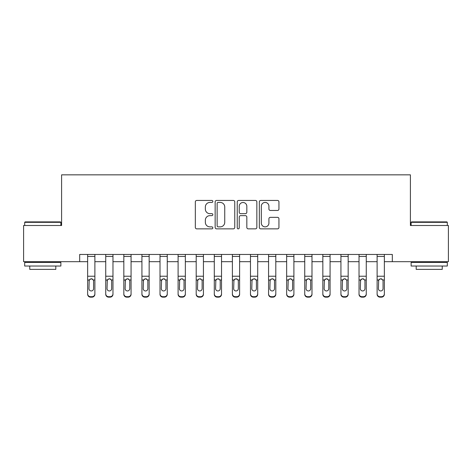 <?xml version="1.0" encoding="UTF-8"?>
<svg xmlns="http://www.w3.org/2000/svg" width="472" height="472" viewBox="0 0 472 472"><rect width="100%" height="100%" fill="white"/><g stroke="black" fill="none" stroke-linecap="round" stroke-linejoin="round"><path stroke-width="0.71" d="M212.843 201.438A0.997 0.997 0 0 0 211.851 200.447L196.753 200.447A1.422 1.422 0 0 0 195.331 201.863L195.331 227.439A1.422 1.422 0 0 0 196.753 228.861L211.851 228.861A0.997 0.997 0 0 0 212.843 227.864A0.997 0.997 0 0 0 211.851 226.867L209.892 226.867A4.549 4.549 0 0 1 205.35 222.324L205.35 220.194A4.549 4.549 0 0 1 209.892 215.645L211.851 215.645A0.997 0.997 0 0 0 212.843 214.654A0.997 0.997 0 0 0 211.851 213.657L209.892 213.657A4.549 4.549 0 0 1 205.35 209.114L205.35 206.978A4.549 4.549 0 0 1 209.892 202.435L211.851 202.435A0.997 0.997 0 0 0 212.843 201.438M277.518 210.459A1.422 1.422 0 0 0 278.94 209.037L278.94 201.863A1.422 1.422 0 0 0 277.518 200.447L260.756 200.447A1.422 1.422 0 0 0 259.334 201.863L259.334 227.439A1.422 1.422 0 0 0 260.756 228.861L277.518 228.861A1.422 1.422 0 0 0 278.94 227.439L278.94 218.772A1.422 1.422 0 0 0 277.518 217.35L270.344 217.35A1.422 1.422 0 0 0 268.922 218.772L268.922 223.067A3.8 3.8 0 0 1 265.122 226.867A3.8 3.8 0 0 1 261.323 223.067L261.323 206.234A3.8 3.8 0 0 1 265.122 202.435A3.8 3.8 0 0 1 268.922 206.234L268.922 209.037A1.422 1.422 0 0 0 270.344 210.459L277.518 210.459M79.685 261.689L23.6 261.689L23.6 225.504L61.596 225.504L61.596 174.846L410.404 174.846L410.404 225.504L448.4 225.504L448.4 261.689L392.315 261.689L392.315 254.455L79.685 254.455L79.685 261.689L87.645 261.689M234.755 201.863A1.422 1.422 0 0 0 233.339 200.447L216.571 200.447A1.422 1.422 0 0 0 215.149 201.863L215.149 227.439A1.422 1.422 0 0 0 216.571 228.861L233.339 228.861A1.422 1.422 0 0 0 234.755 227.439L234.755 201.863M238.661 200.447L255.429 200.447A1.422 1.422 0 0 1 256.851 201.863L256.851 227.439A1.422 1.422 0 0 1 255.429 228.861L248.254 228.861A1.422 1.422 0 0 1 246.832 227.439L246.832 217.067A1.422 1.422 0 0 0 245.41 215.645L240.655 215.645A1.422 1.422 0 0 0 239.233 217.067L239.233 227.864A0.997 0.997 0 0 1 238.236 228.861A0.997 0.997 0 0 1 237.245 227.864L237.245 201.863A1.422 1.422 0 0 1 238.661 200.447M94.884 261.689L105.74 261.689M112.973 261.689L123.829 261.689M131.069 261.689L141.924 261.689M149.158 261.689L160.014 261.689M167.253 261.689L178.103 261.689M185.343 261.689L196.199 261.689M203.432 261.689L214.288 261.689M221.527 261.689L232.383 261.689M239.617 261.689L250.473 261.689M257.712 261.689L268.568 261.689M275.801 261.689L286.657 261.689M293.897 261.689L304.747 261.689M311.986 261.689L322.842 261.689M330.076 261.689L340.931 261.689M348.171 261.689L359.027 261.689M366.26 261.689L377.116 261.689M384.356 261.689L392.315 261.689M218.135 202.435A0.997 0.997 0 0 0 217.138 203.426L217.138 225.876A0.997 0.997 0 0 0 218.135 226.867L220.194 226.867A4.549 4.549 0 0 0 224.743 222.324L224.743 206.978A4.549 4.549 0 0 0 220.194 202.435L218.135 202.435M246.832 206.305A3.8 3.8 0 0 0 243.033 202.506A3.8 3.8 0 0 0 239.233 206.305L239.233 212.235A1.422 1.422 0 0 0 240.655 213.657L245.41 213.657A1.422 1.422 0 0 0 246.832 212.235L246.832 206.305M87.645 280.421L87.645 293.826A2.897 2.873 0 0 0 90.541 296.699L91.987 296.699A2.897 2.873 0 0 0 94.884 293.826L94.884 294.28A2.897 2.873 180 0 1 91.987 297.153L91.987 296.699M93.58 288.657L93.58 281.035L93.58 288.657A2.319 2.295 180 0 1 91.261 290.953A2.319 2.295 180 0 0 93.58 288.657M88.948 289.112L88.948 288.657A2.319 2.295 180 0 0 91.261 290.953M90.058 279.046L88.948 280.852M92.471 279.046L91.261 278.704L93.326 279.967L93.58 281.035M94.884 254.455L94.884 294.28M87.645 254.455L87.645 294.28A2.897 2.873 180 0 0 90.541 297.153L91.987 297.153M87.645 279.967L89.202 279.967L88.948 288.657M89.202 279.967L91.261 278.704M105.74 280.421L105.74 293.826A2.897 2.873 0 0 0 108.631 296.699L110.082 296.699A2.897 2.873 0 0 0 112.973 293.826L112.973 294.28A2.897 2.873 180 0 1 110.082 297.153L110.082 296.699M111.669 288.657L111.669 281.035L111.669 288.657A2.319 2.295 180 0 1 109.356 290.953A2.319 2.295 180 0 0 111.669 288.657M107.038 289.112L107.038 288.657A2.319 2.295 180 0 0 109.356 290.953M108.147 279.046L107.038 280.852M110.566 279.046L109.356 278.704L111.416 279.967L111.669 281.035M123.829 280.421L123.829 293.826A2.897 2.873 0 0 0 126.726 296.699L128.172 296.699A2.897 2.873 0 0 0 131.069 293.826L131.069 294.28A2.897 2.873 180 0 1 128.172 297.153L128.172 296.699M129.765 288.657L129.765 281.035L129.765 288.657A2.319 2.295 180 0 1 127.446 290.953A2.319 2.295 180 0 0 129.765 288.657M125.133 289.112L125.133 288.657A2.319 2.295 180 0 0 127.446 290.953M126.242 279.046L125.133 280.852M128.655 279.046L127.446 278.704L129.505 279.967L129.765 281.035M141.924 280.421L141.924 293.826A2.897 2.873 0 0 0 144.815 296.699L146.261 296.699A2.897 2.873 0 0 0 149.158 293.826L149.158 294.28A2.897 2.873 180 0 1 146.261 297.153L146.261 296.699M147.854 288.657L147.854 281.035L147.854 288.657A2.319 2.295 180 0 1 145.541 290.953A2.319 2.295 180 0 0 147.854 288.657M143.222 289.112L143.222 288.657A2.319 2.295 180 0 0 145.541 290.953M144.332 279.046L143.222 280.852M146.751 279.046L145.541 278.704L147.6 279.967L147.854 281.035M112.973 254.455L112.973 294.28M105.74 254.455L105.74 294.28A2.897 2.873 180 0 0 108.631 297.153L110.082 297.153M105.74 279.967L107.297 279.967L107.038 288.657M107.297 279.967L109.356 278.704M131.069 254.455L131.069 294.28M123.829 254.455L123.829 294.28A2.897 2.873 180 0 0 126.726 297.153L128.172 297.153M123.829 279.967L125.387 279.967L125.133 288.657M125.387 279.967L127.446 278.704M149.158 254.455L149.158 294.28M141.924 254.455L141.924 294.28A2.897 2.873 180 0 0 144.815 297.153L146.261 297.153M141.924 279.967L143.482 279.967L143.222 288.657M143.482 279.967L145.541 278.704M160.014 280.421L160.014 293.826A2.897 2.873 0 0 0 162.911 296.699L164.356 296.699A2.897 2.873 0 0 0 167.253 293.826L167.253 294.28A2.897 2.873 180 0 1 164.356 297.153L164.356 296.699M165.949 288.657L165.949 281.035L165.949 288.657A2.319 2.295 180 0 1 163.631 290.953A2.319 2.295 180 0 0 165.949 288.657M161.318 289.112L161.318 288.657A2.319 2.295 180 0 0 163.631 290.953M162.421 279.046L161.318 280.852M164.84 279.046L163.631 278.704L165.69 279.967L165.949 281.035M167.253 254.455L167.253 294.28M160.014 254.455L160.014 294.28A2.897 2.873 180 0 0 162.911 297.153L164.356 297.153M160.014 279.967L161.572 279.967L161.318 288.657M161.572 279.967L163.631 278.704M25.122 221.887L60.434 221.887L60.87 222.324L24.686 222.324L25.122 221.887M42.775 266.031L24.686 266.031L24.686 262.414L60.87 262.414L60.87 266.031L42.775 266.031M55.802 266.031L55.802 269.365L29.754 269.365L29.754 266.031M411.566 221.887L446.878 221.887L447.314 222.324L411.13 222.324L411.566 221.887M429.225 266.031L411.13 266.031L411.13 262.414L447.314 262.414L447.314 266.031L429.225 266.031M442.246 266.031L442.246 269.365L416.198 269.365L416.198 266.031M178.103 280.421L178.103 293.826A2.897 2.873 0 0 0 181 296.699L182.446 296.699A2.897 2.873 0 0 0 185.343 293.826L185.343 294.28A2.897 2.873 180 0 1 182.446 297.153L182.446 296.699M184.039 288.657L184.039 281.035L184.039 288.657A2.319 2.295 180 0 1 181.726 290.953A2.319 2.295 180 0 0 184.039 288.657M179.407 289.112L179.407 288.657A2.319 2.295 180 0 0 181.726 290.953M180.516 279.046L179.407 280.852M182.929 279.046L181.726 278.704L183.785 279.967L184.039 281.035M185.343 254.455L185.343 294.28M178.103 254.455L178.103 294.28A2.897 2.873 180 0 0 181 297.153L182.446 297.153M178.103 279.967L179.667 279.967L179.407 288.657M179.667 279.967L181.726 278.704M196.199 280.421L196.199 293.826A2.897 2.873 0 0 0 199.09 296.699L200.541 296.699A2.897 2.873 0 0 0 203.432 293.826L203.432 294.28A2.897 2.873 180 0 1 200.541 297.153L200.541 296.699M202.134 288.657L202.134 281.035L202.134 288.657A2.319 2.295 180 0 1 199.815 290.953A2.319 2.295 180 0 0 202.134 288.657M197.502 289.112L197.502 288.657A2.319 2.295 180 0 0 199.815 290.953M198.606 279.046L197.502 280.852M201.025 279.046L199.815 278.704L201.874 279.967L202.134 281.035M203.432 254.455L203.432 294.28M196.199 254.455L196.199 294.28A2.897 2.873 180 0 0 199.09 297.153L200.541 297.153M196.199 279.967L197.756 279.967L197.502 288.657M197.756 279.967L199.815 278.704M214.288 280.421L214.288 293.826A2.897 2.873 0 0 0 217.185 296.699L218.63 296.699A2.897 2.873 0 0 0 221.527 293.826L221.527 294.28A2.897 2.873 180 0 1 218.63 297.153L218.63 296.699M220.223 288.657L220.223 281.035L220.223 288.657A2.319 2.295 180 0 1 217.911 290.953A2.319 2.295 180 0 0 220.223 288.657M215.592 289.112L215.592 288.657A2.319 2.295 180 0 0 217.911 290.953M216.701 279.046L215.592 280.852M219.114 279.046L217.911 278.704L219.97 279.967L220.223 281.035M221.527 254.455L221.527 294.28M214.288 254.455L214.288 294.28A2.897 2.873 180 0 0 217.185 297.153L218.63 297.153M214.288 279.967L215.852 279.967L215.592 288.657M215.852 279.967L217.911 278.704M232.383 280.421L232.383 293.826A2.897 2.873 0 0 0 235.274 296.699L236.726 296.699A2.897 2.873 0 0 0 239.617 293.826L239.617 294.28A2.897 2.873 180 0 1 236.726 297.153L236.726 296.699M238.319 288.657L238.319 281.035L238.319 288.657A2.319 2.295 180 0 1 236 290.953A2.319 2.295 180 0 0 238.319 288.657M233.681 289.112L233.681 288.657A2.319 2.295 180 0 0 236 290.953M234.79 279.046L233.681 280.852M237.209 279.046L236 278.704L238.059 279.967L238.319 281.035M239.617 254.455L239.617 294.28M232.383 254.455L232.383 294.28A2.897 2.873 180 0 0 235.274 297.153L236.726 297.153M232.383 279.967L233.941 279.967L233.681 288.657M233.941 279.967L236 278.704M250.473 280.421L250.473 293.826A2.897 2.873 0 0 0 253.37 296.699L254.815 296.699A2.897 2.873 0 0 0 257.712 293.826L257.712 294.28A2.897 2.873 180 0 1 254.815 297.153L254.815 296.699M256.408 288.657L256.408 281.035L256.408 288.657A2.319 2.295 180 0 1 254.089 290.953A2.319 2.295 180 0 0 256.408 288.657M251.777 289.112L251.777 288.657A2.319 2.295 180 0 0 254.089 290.953M252.886 279.046L251.777 280.852M255.299 279.046L254.089 278.704L256.148 279.967L256.408 281.035M257.712 254.455L257.712 294.28M250.473 254.455L250.473 294.28A2.897 2.873 180 0 0 253.37 297.153L254.815 297.153M250.473 279.967L252.03 279.967L251.777 288.657M252.03 279.967L254.089 278.704M268.568 280.421L268.568 293.826A2.897 2.873 0 0 0 271.459 296.699L272.91 296.699A2.897 2.873 0 0 0 275.801 293.826L275.801 294.28A2.897 2.873 180 0 1 272.91 297.153L272.91 296.699M274.498 288.657L274.498 281.035L274.498 288.657A2.319 2.295 180 0 1 272.185 290.953A2.319 2.295 180 0 0 274.498 288.657M269.866 289.112L269.866 288.657A2.319 2.295 180 0 0 272.185 290.953M270.975 279.046L269.866 280.852M273.394 279.046L272.185 278.704L274.244 279.967L274.498 281.035M275.801 254.455L275.801 294.28M268.568 254.455L268.568 294.28A2.897 2.873 180 0 0 271.459 297.153L272.91 297.153M268.568 279.967L270.126 279.967L269.866 288.657M270.126 279.967L272.185 278.704M286.657 280.421L286.657 293.826A2.897 2.873 0 0 0 289.554 296.699L291 296.699A2.897 2.873 0 0 0 293.897 293.826L293.897 294.28A2.897 2.873 180 0 1 291 297.153L291 296.699M292.593 288.657L292.593 281.035L292.593 288.657A2.319 2.295 180 0 1 290.274 290.953A2.319 2.295 180 0 0 292.593 288.657M287.961 289.112L287.961 288.657A2.319 2.295 180 0 0 290.274 290.953M289.07 279.046L287.961 280.852M291.484 279.046L290.274 278.704L292.333 279.967L292.593 281.035M293.897 254.455L293.897 294.28M286.657 254.455L286.657 294.28A2.897 2.873 180 0 0 289.554 297.153L291 297.153M286.657 279.967L288.215 279.967L287.961 288.657M288.215 279.967L290.274 278.704M304.747 280.421L304.747 293.826A2.897 2.873 0 0 0 307.644 296.699L309.089 296.699A2.897 2.873 0 0 0 311.986 293.826L311.986 294.28A2.897 2.873 180 0 1 309.089 297.153L309.089 296.699M310.682 288.657L310.682 281.035L310.682 288.657A2.319 2.295 180 0 1 308.369 290.953A2.319 2.295 180 0 0 310.682 288.657M306.051 289.112L306.051 288.657A2.319 2.295 180 0 0 308.369 290.953M307.16 279.046L306.051 280.852M309.579 279.046L308.369 278.704L310.428 279.967L310.682 281.035M311.986 254.455L311.986 294.28M304.747 254.455L304.747 294.28A2.897 2.873 180 0 0 307.644 297.153L309.089 297.153M304.747 279.967L306.31 279.967L306.051 288.657M306.31 279.967L308.369 278.704M322.842 280.421L322.842 293.826A2.897 2.873 0 0 0 325.739 296.699L327.184 296.699A2.897 2.873 0 0 0 330.076 293.826L330.076 294.28A2.897 2.873 180 0 1 327.184 297.153L327.184 296.699M328.777 288.657L328.777 281.035L328.777 288.657A2.319 2.295 180 0 1 326.459 290.953A2.319 2.295 180 0 0 328.777 288.657M324.146 289.112L324.146 288.657A2.319 2.295 180 0 0 326.459 290.953M325.249 279.046L324.146 280.852M327.668 279.046L326.459 278.704L328.518 279.967L328.777 281.035M330.076 254.455L330.076 294.28M322.842 254.455L322.842 294.28A2.897 2.873 180 0 0 325.739 297.153L327.184 297.153M322.842 279.967L324.4 279.967L324.146 288.657M324.4 279.967L326.459 278.704M340.931 280.421L340.931 293.826A2.897 2.873 0 0 0 343.828 296.699L345.274 296.699A2.897 2.873 0 0 0 348.171 293.826L348.171 294.28A2.897 2.873 180 0 1 345.274 297.153L345.274 296.699M346.867 288.657L346.867 281.035L346.867 288.657A2.319 2.295 180 0 1 344.554 290.953A2.319 2.295 180 0 0 346.867 288.657M342.235 289.112L342.235 288.657A2.319 2.295 180 0 0 344.554 290.953M343.345 279.046L342.235 280.852M345.758 279.046L344.554 278.704L346.613 279.967L346.867 281.035M348.171 254.455L348.171 294.28M340.931 254.455L340.931 294.28A2.897 2.873 180 0 0 343.828 297.153L345.274 297.153M340.931 279.967L342.495 279.967L342.235 288.657M342.495 279.967L344.554 278.704M359.027 280.421L359.027 293.826A2.897 2.873 0 0 0 361.918 296.699L363.369 296.699A2.897 2.873 0 0 0 366.26 293.826L366.26 294.28A2.897 2.873 180 0 1 363.369 297.153L363.369 296.699M364.962 288.657L364.962 281.035L364.962 288.657A2.319 2.295 180 0 1 362.643 290.953A2.319 2.295 180 0 0 364.962 288.657M360.331 289.112L360.331 288.657A2.319 2.295 180 0 0 362.643 290.953M361.434 279.046L360.331 280.852M363.853 279.046L362.643 278.704L364.703 279.967L364.962 281.035M366.26 254.455L366.26 294.28M359.027 254.455L359.027 294.28A2.897 2.873 180 0 0 361.918 297.153L363.369 297.153M359.027 279.967L360.584 279.967L360.331 288.657M360.584 279.967L362.643 278.704M377.116 280.421L377.116 293.826A2.897 2.873 0 0 0 380.013 296.699L381.459 296.699A2.897 2.873 0 0 0 384.356 293.826L384.356 294.28A2.897 2.873 180 0 1 381.459 297.153L381.459 296.699M383.052 288.657L383.052 281.035L383.052 288.657A2.319 2.295 180 0 1 380.739 290.953A2.319 2.295 180 0 0 383.052 288.657M378.42 289.112L378.42 288.657A2.319 2.295 180 0 0 380.739 290.953M379.529 279.046L378.42 280.852M381.942 279.046L380.739 278.704L382.798 279.967L383.052 281.035M384.356 254.455L384.356 294.28M377.116 254.455L377.116 294.28A2.897 2.873 180 0 0 380.013 297.153L381.459 297.153M377.116 279.967L378.674 279.967L378.42 288.657M378.674 279.967L380.739 278.704M93.326 279.967L94.884 279.967M87.645 276.226L94.884 276.226M87.645 256.438L94.884 256.438M90.541 296.699L90.541 297.153M111.416 279.967L112.973 279.967M105.74 276.226L112.973 276.226M105.74 256.438L112.973 256.438M108.631 296.699L108.631 297.153M129.505 279.967L131.069 279.967M123.829 276.226L131.069 276.226M123.829 256.438L131.069 256.438M126.726 296.699L126.726 297.153M147.6 279.967L149.158 279.967M141.924 276.226L149.158 276.226M141.924 256.438L149.158 256.438M144.815 296.699L144.815 297.153M165.69 279.967L167.253 279.967M160.014 276.226L167.253 276.226M160.014 256.438L167.253 256.438M162.911 296.699L162.911 297.153M183.785 279.967L185.343 279.967M178.103 276.226L185.343 276.226M178.103 256.438L185.343 256.438M181 296.699L181 297.153M201.874 279.967L203.432 279.967M196.199 276.226L203.432 276.226M196.199 256.438L203.432 256.438M199.09 296.699L199.09 297.153M219.97 279.967L221.527 279.967M214.288 276.226L221.527 276.226M214.288 256.438L221.527 256.438M217.185 296.699L217.185 297.153M238.059 279.967L239.617 279.967M232.383 276.226L239.617 276.226M232.383 256.438L239.617 256.438M235.274 296.699L235.274 297.153M256.148 279.967L257.712 279.967M250.473 276.226L257.712 276.226M250.473 256.438L257.712 256.438M253.37 296.699L253.37 297.153M274.244 279.967L275.801 279.967M268.568 276.226L275.801 276.226M268.568 256.438L275.801 256.438M271.459 296.699L271.459 297.153M292.333 279.967L293.897 279.967M286.657 276.226L293.897 276.226M286.657 256.438L293.897 256.438M289.554 296.699L289.554 297.153M310.428 279.967L311.986 279.967M304.747 276.226L311.986 276.226M304.747 256.438L311.986 256.438M307.644 296.699L307.644 297.153M328.518 279.967L330.076 279.967M322.842 276.226L330.076 276.226M322.842 256.438L330.076 256.438M325.739 296.699L325.739 297.153M346.613 279.967L348.171 279.967M340.931 276.226L348.171 276.226M340.931 256.438L348.171 256.438M343.828 296.699L343.828 297.153M364.703 279.967L366.26 279.967M359.027 276.226L366.26 276.226M359.027 256.438L366.26 256.438M361.918 296.699L361.918 297.153M382.798 279.967L384.356 279.967M377.116 276.226L384.356 276.226M377.116 256.438L384.356 256.438M380.013 296.699L380.013 297.153M24.686 225.504L24.686 222.324M32.934 262.414L32.934 261.689M52.622 262.414L52.622 261.689M60.87 225.504L60.87 222.324M411.13 225.504L411.13 222.324M419.378 262.414L419.378 261.689M439.066 262.414L439.066 261.689M447.314 225.504L447.314 222.324"/></g></svg>
